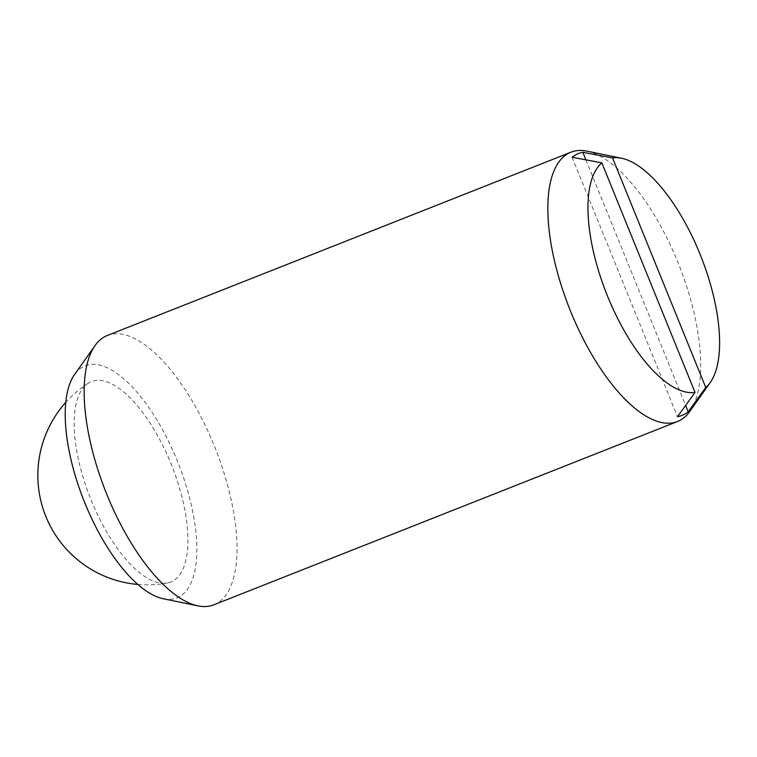 <?xml version="1.0" encoding="UTF-8"?>
<svg xmlns="http://www.w3.org/2000/svg" width="757" height="757" viewBox="0 0 757 757"><rect width="100%" height="100%" fill="white"/><g stroke="black" fill="none" stroke-linecap="round" stroke-linejoin="round"><path stroke-width="0.57" stroke-dasharray="3.79 2.84" d="M171.584 581.669A107.778 43.84 -111.6 0 1 167.306 583.022A107.778 43.84 -111.6 0 1 91.181 500.216A107.778 43.84 -111.6 0 1 88.323 383.184A107.778 43.84 -111.6 0 1 90.499 381.992A107.778 43.84 -111.6 0 1 170.902 463.445A107.778 43.84 -111.6 0 1 171.584 581.669M213.815 604.834A144.824 58.904 68.4 0 0 215.045 604.313A144.824 58.904 68.4 0 0 214.742 446.98A144.824 58.904 68.4 0 0 107.324 335.483M163.238 598.74A124.754 50.738 68.4 0 0 177.971 597.396A124.754 50.738 68.4 0 0 177.176 460.549A124.754 50.738 68.4 0 0 84.112 366.274A124.754 50.738 68.4 0 0 74.583 374.507M572.122 157.238L677.487 416.719M585.899 159.841L685.634 405.449M689.797 411.43A144.824 58.904 68.4 0 0 679.038 265.187A144.824 58.904 68.4 0 0 586.883 151.126M88.323 383.184A109.472 109.472 0 0 0 65.802 402.327M137.802 584.451A109.472 109.472 0 0 0 167.306 583.032"/><path stroke-width="1.14" d="M621.592 158.26L586.883 151.126A144.824 58.904 68.4 0 0 571.015 152.166L107.324 335.483A144.824 58.904 68.4 0 0 106.094 336.004A144.824 58.904 68.4 0 0 95.032 345.57A144.824 58.904 68.4 0 0 105.791 491.813A144.824 58.904 68.4 0 0 197.946 605.874A144.824 58.904 68.4 0 0 213.815 604.834L677.506 421.517A144.824 58.904 68.4 0 0 678.726 420.996A144.824 58.904 68.4 0 0 689.797 411.43L710.236 382.493A124.754 50.738 68.4 0 0 700.973 256.509A124.754 50.738 68.4 0 0 621.592 158.26A124.754 50.738 68.4 0 0 612.536 157.92L705.751 387.48L688.198 411.78A140.802 57.267 -111.6 0 1 683.126 414.94A140.802 57.267 -111.6 0 1 677.487 416.719L695.04 392.419L601.824 162.859A124.754 50.738 68.4 0 0 607.653 296.451A124.754 50.738 68.4 0 0 695.04 392.419M571.015 152.166A144.824 58.904 68.4 0 0 569.784 152.687A144.824 58.904 68.4 0 0 570.087 310.02A144.824 58.904 68.4 0 0 677.506 421.517M95.032 345.57L74.583 374.507A124.754 50.738 68.4 0 0 83.857 500.491A124.754 50.738 68.4 0 0 163.238 598.74L197.946 605.874M601.824 162.859L572.122 157.238A140.802 57.267 -111.6 0 1 577.203 154.078A140.802 57.267 -111.6 0 1 582.833 152.299L585.899 159.841M685.634 405.449L688.198 411.78M582.833 152.299L612.536 157.92M705.751 387.48A124.754 50.738 68.4 0 0 710.236 382.493M65.802 402.327A109.472 109.472 0 0 0 137.802 584.451"/></g></svg>
